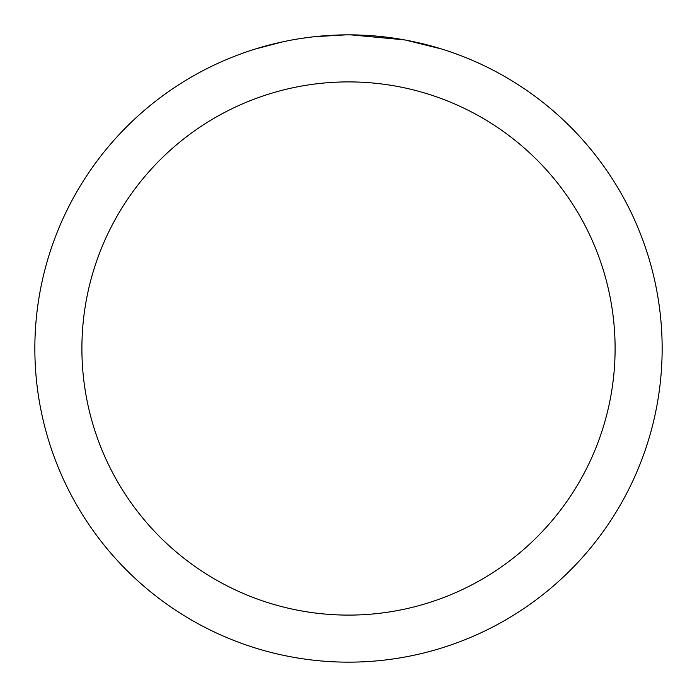 <?xml version="1.0" encoding="UTF-8"?>
<svg xmlns="http://www.w3.org/2000/svg" width="697" height="697" viewBox="0 0 697 697"><rect width="100%" height="100%" fill="white"/><g stroke="black" fill="none" stroke-linecap="round" stroke-linejoin="round"><path stroke-width="1.05" d="M348.5 81.897A266.602 266.602 0 0 1 615.102 348.5A266.602 266.602 0 0 1 348.5 615.102A266.602 266.602 0 0 1 81.897 348.5A266.602 266.602 0 0 1 348.5 81.897M348.5 34.85A313.65 313.65 0 0 1 662.15 348.5A313.65 313.65 0 0 1 348.5 662.15A313.65 313.65 0 0 1 34.85 348.5A313.65 313.65 0 0 1 348.5 34.85M405.698 40.112L441.68 49.017M404.216 39.842L350.722 34.859L359.173 35.033M387.123 37.237L388.447 37.403M313.127 36.854L309.302 37.307M255.329 49.017L282.66 41.837M300.546 38.535L309.302 37.316M325.508 35.695L330.5 35.373M346.287 34.859L314.608 36.688M301.609 38.379L302.881 38.187"/></g></svg>
